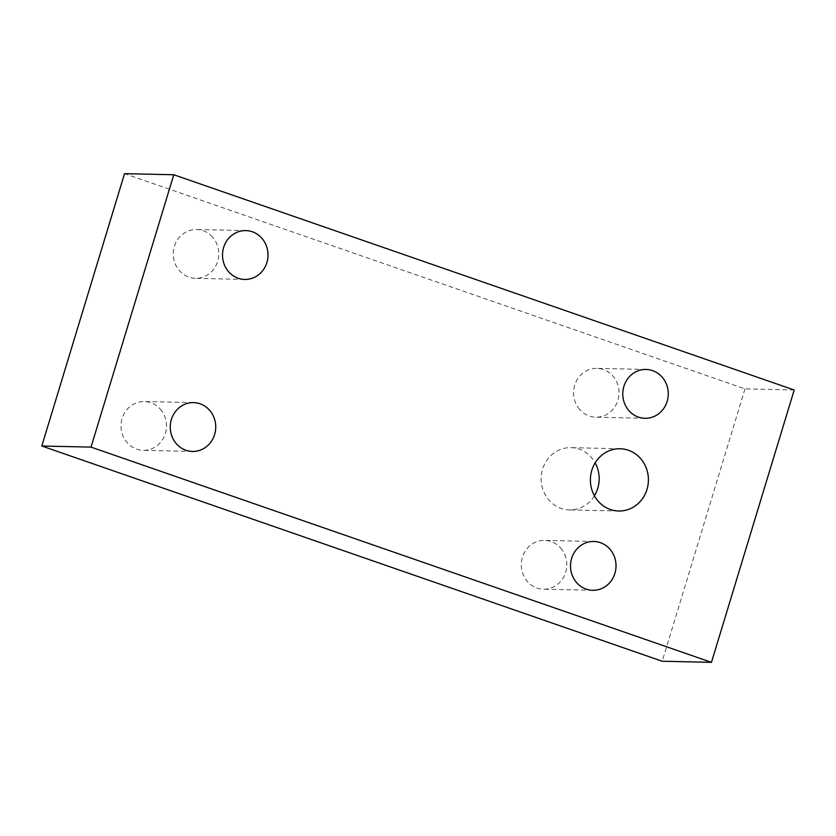 <?xml version="1.0" encoding="UTF-8"?>
<svg xmlns="http://www.w3.org/2000/svg" width="836" height="836" viewBox="0 0 836 836"><rect width="100%" height="100%" fill="white"/><g stroke="black" fill="none" stroke-linecap="round" stroke-linejoin="round"><path stroke-width="0.63" stroke-dasharray="4.18 3.13" d="M160.334 409.128A24.422 22.75 -88.7 0 1 164.546 435.807A24.422 22.75 -88.7 0 1 143.217 450.332A24.422 22.75 -88.7 0 1 127.208 442.714A24.422 22.75 -88.7 0 1 122.996 416.046A24.422 22.75 -88.7 0 1 144.314 401.51A24.422 22.75 -88.7 0 1 160.334 409.128M794.2 389.994L744.97 388.886L124.543 173.658M744.97 388.886L662.216 661.245M594.417 495.79A31.141 29.009 -88.7 0 1 569.473 509.908A31.141 29.009 -88.7 0 1 549.043 500.189A31.141 29.009 -88.7 0 1 543.672 466.174A31.141 29.009 -88.7 0 1 570.863 447.647A31.141 29.009 -88.7 0 1 591.292 457.365A31.141 29.009 -88.7 0 1 595.159 462.872M560.601 547.988A24.422 22.75 -88.7 0 1 564.812 574.666A24.422 22.75 -88.7 0 1 543.494 589.192A24.422 22.75 -88.7 0 1 527.474 581.574A24.422 22.75 -88.7 0 1 523.263 554.905A24.422 22.75 -88.7 0 1 544.581 540.37A24.422 22.75 -88.7 0 1 560.601 547.988M579.735 409.567A24.422 22.75 -88.7 0 1 575.523 382.888A24.422 22.75 -88.7 0 1 596.841 368.362A24.422 22.75 -88.7 0 1 612.861 375.981A24.422 22.75 -88.7 0 1 617.072 402.649A24.422 22.75 -88.7 0 1 595.755 417.185A24.422 22.75 -88.7 0 1 579.735 409.567M212.595 237.121A24.422 22.75 91.3 0 0 196.575 229.503A24.422 22.75 91.3 0 0 175.257 244.028A24.422 22.75 91.3 0 0 179.468 270.707A24.422 22.75 91.3 0 0 195.478 278.325A24.422 22.75 91.3 0 0 216.806 263.789A24.422 22.75 91.3 0 0 212.595 237.121M192.458 451.44L143.217 450.332M193.544 402.618L144.314 401.51M618.703 511.005L569.473 509.908M620.103 448.754L570.863 447.647M592.724 590.3L543.494 589.192M593.821 541.477L544.581 540.37M646.082 369.46L596.841 368.362M644.984 418.282L595.755 417.185M244.718 279.433L195.478 278.325M245.815 230.6L196.575 229.503"/><path stroke-width="1.25" d="M209.564 410.236A24.422 22.75 -88.7 0 1 213.776 436.904A24.422 22.75 -88.7 0 1 192.458 451.44A24.422 22.75 -88.7 0 1 176.438 443.822A24.422 22.75 -88.7 0 1 172.226 417.143A24.422 22.75 -88.7 0 1 193.544 402.618A24.422 22.75 -88.7 0 1 209.564 410.236M711.457 662.342L794.2 389.994L173.784 174.755L124.543 173.658L41.8 446.006L662.216 661.245L711.457 662.342L91.03 447.114L41.8 446.006M91.03 447.114L173.784 174.755M640.522 458.462A31.141 29.009 -88.7 0 1 645.894 492.477A31.141 29.009 -88.7 0 1 618.703 511.005A31.141 29.009 -88.7 0 1 598.283 501.297A31.141 29.009 -88.7 0 1 592.912 467.282A31.141 29.009 -88.7 0 1 620.103 448.754A31.141 29.009 -88.7 0 1 640.522 458.462M595.159 462.872A31.141 29.009 -88.7 0 1 594.417 495.79M609.841 549.095A24.422 22.75 -88.7 0 1 614.052 575.764A24.422 22.75 -88.7 0 1 592.724 590.3A24.422 22.75 -88.7 0 1 576.704 582.682A24.422 22.75 -88.7 0 1 572.493 556.003A24.422 22.75 -88.7 0 1 593.821 541.477A24.422 22.75 -88.7 0 1 609.841 549.095M628.965 410.664A24.422 22.75 -88.7 0 1 624.753 383.996A24.422 22.75 -88.7 0 1 646.082 369.46A24.422 22.75 -88.7 0 1 662.102 377.078A24.422 22.75 -88.7 0 1 666.313 403.757A24.422 22.75 -88.7 0 1 644.984 418.282A24.422 22.75 -88.7 0 1 628.965 410.664M228.698 271.815A24.422 22.75 91.3 0 0 244.718 279.433A24.422 22.75 91.3 0 0 266.036 264.897A24.422 22.75 91.3 0 0 261.825 238.218A24.422 22.75 91.3 0 0 245.815 230.6A24.422 22.75 91.3 0 0 224.487 245.136A24.422 22.75 91.3 0 0 228.698 271.815"/></g></svg>
